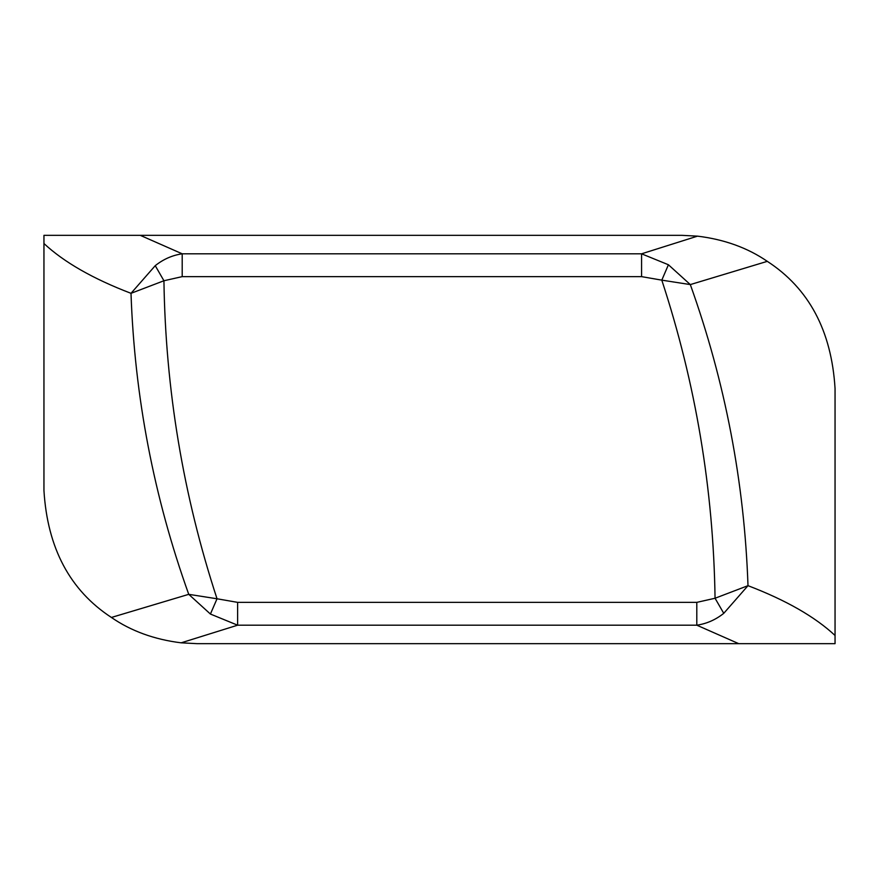 <?xml version="1.0" encoding="UTF-8"?>
<svg xmlns="http://www.w3.org/2000/svg" width="879" height="879" viewBox="0 0 879 879"><rect width="100%" height="100%" fill="white"/><g stroke="black" fill="none" stroke-linecap="round" stroke-linejoin="round"><path stroke-width="1.32" d="M43.95 243.516L43.95 490.537C47.455 548.046 69.935 590.347 111.402 617.454L188.743 594.336C153.836 497.009 134.597 396.671 131.004 293.322C93.064 278.83 64.046 262.228 43.95 243.516L43.95 235.341L681.939 235.341L697.497 236.143C724.318 239.407 747.579 247.812 767.301 261.349L690.312 284.587C725.186 381.947 744.414 482.307 747.996 585.667C785.936 600.159 814.954 616.761 835.05 635.484L835.05 388.463C831.523 330.812 808.944 288.444 767.301 261.349M835.05 635.484L835.05 643.659L197.061 643.659L181.162 642.824C154.352 639.505 131.103 631.045 111.402 617.454M155.242 265.667L163.933 280.753C165.527 389.518 183.217 495.525 217.025 598.775L237.616 602.368L696.794 602.368L715.056 598.247C713.44 489.449 695.685 383.42 661.799 280.148L641.571 276.632L182.206 276.632L163.933 280.753L131.004 293.322L155.242 265.667C163.373 259.206 172.361 255.251 182.206 253.811L182.206 276.632M738.723 643.659L696.794 625.189L696.794 602.368M723.758 613.333L715.056 598.247L747.996 585.667L723.758 613.333C715.627 619.794 706.639 623.749 696.794 625.189L237.616 625.189L181.162 642.824M140.277 235.341L182.206 253.811L641.571 253.811L697.497 236.143M237.616 602.368L237.616 625.189L210.422 614.047L188.743 594.336L217.025 598.775L210.422 614.047M641.571 276.632L641.571 253.811L668.414 264.755L690.312 284.587L661.799 280.148L668.414 264.755"/></g></svg>
